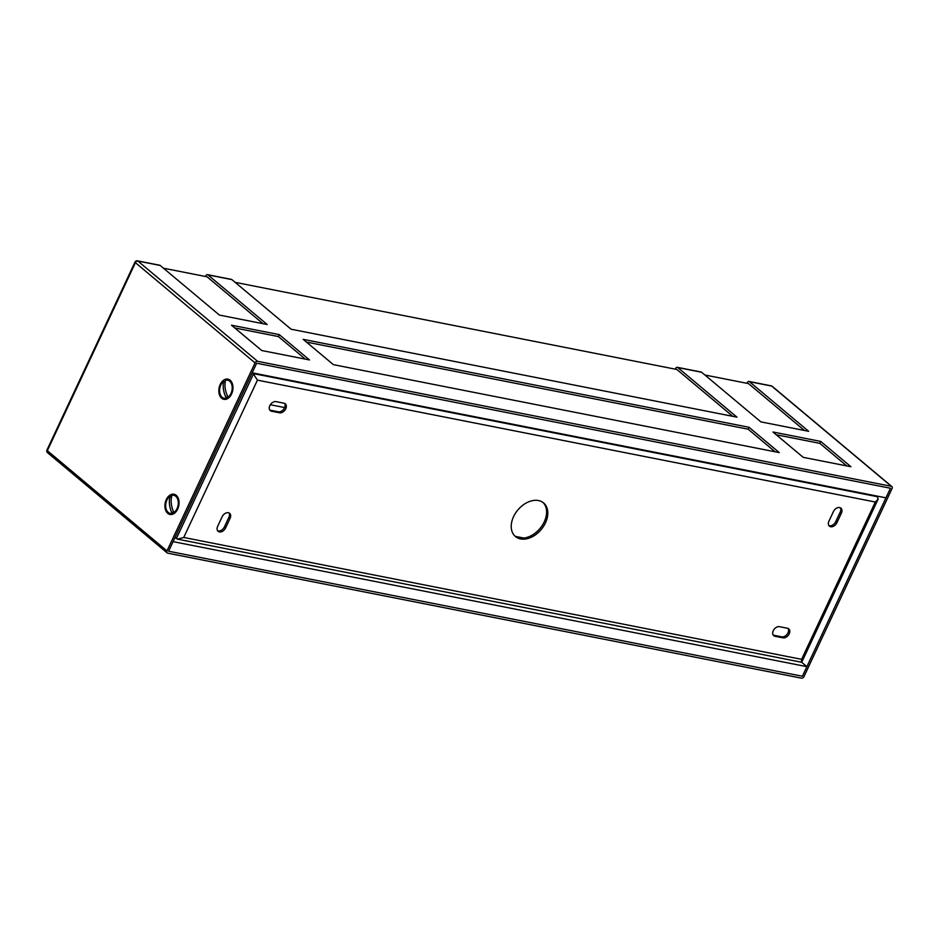 <?xml version="1.0" encoding="UTF-8"?>
<svg xmlns="http://www.w3.org/2000/svg" width="939" height="939" viewBox="0 0 939 939"><rect width="100%" height="100%" fill="white"/><g stroke="black" fill="none" stroke-linecap="round" stroke-linejoin="round"><path stroke-width="1.41" d="M228.963 512.905A5.481 3.803 -50 0 1 228.893 517.295L224.409 526.885A5.481 3.803 -50 0 1 218.177 530.899A5.481 3.803 -50 0 1 217.59 530.723M219.386 531.908A5.481 3.803 -50 0 1 218.118 531.321A5.481 3.803 -50 0 1 217.648 526.333L222.144 516.743A5.481 3.803 -50 0 1 229.644 513.328A5.481 3.803 -50 0 1 230.102 518.305L225.618 527.906A5.481 3.803 -50 0 1 219.386 531.908M840.252 507.741A5.481 3.803 -50 0 1 840.182 512.131L835.687 521.72A5.481 3.803 -50 0 1 829.466 525.734A5.481 3.803 -50 0 1 828.867 525.558M830.675 526.744A5.481 3.803 -50 0 1 829.395 526.157A5.481 3.803 -50 0 1 828.937 521.168L833.433 511.579A5.481 3.803 -50 0 1 840.933 508.163A5.481 3.803 -50 0 1 841.391 513.14L836.895 522.741A5.481 3.803 -50 0 1 830.675 526.744M542.977 502.447A21.914 15.224 -50 0 1 542.038 525.77A21.914 15.224 -50 0 1 519.326 537.906A21.914 15.224 -50 0 1 514.854 536.005M538.505 500.557A21.914 15.224 -50 0 1 543.599 502.94A21.914 15.224 -50 0 1 543.552 526.309A21.914 15.224 -50 0 1 520.535 538.927A21.914 15.224 -50 0 1 515.441 536.545A21.914 15.224 -50 0 1 515.488 513.163A21.914 15.224 -50 0 1 538.505 500.557M175.006 537.519L177.483 539.139L183.739 537.46L801.613 659.331L801.343 662.195L177.483 539.139M252.767 372.936L257.427 380.142L183.739 537.46M284.024 403.207A5.481 3.803 -50 0 1 285.292 403.805A5.481 3.803 -50 0 1 285.292 409.639A5.481 3.803 -50 0 1 279.529 412.796L271.571 411.223A5.481 3.803 -50 0 1 270.303 410.636A5.481 3.803 -50 0 1 270.303 404.791A5.481 3.803 -50 0 1 276.066 401.634L284.024 403.207M284.623 403.383A5.481 3.803 -50 0 1 283.754 409.099A5.481 3.803 -50 0 1 278.32 411.787L270.362 410.214A5.481 3.803 -50 0 1 269.775 410.038M775.015 636.266A5.481 3.803 -50 0 1 773.748 635.68A5.481 3.803 -50 0 1 773.759 629.834A5.481 3.803 -50 0 1 779.511 626.677L787.469 628.25A5.481 3.803 -50 0 1 788.748 628.848A5.481 3.803 -50 0 1 788.737 634.682A5.481 3.803 -50 0 1 782.985 637.839L775.015 636.266L773.806 635.257A5.481 3.803 -50 0 1 773.22 635.081M788.067 628.426A5.481 3.803 -50 0 1 787.199 634.142A5.481 3.803 -50 0 1 781.776 636.83L773.806 635.257M877.014 496.074L878.153 499.102L875.301 502.025L257.427 380.142M176.332 538.634L253.624 373.652L877.871 496.79M871.251 494.935L872.108 495.651M806.883 666.655L173.081 541.639L168.586 551.228L802.387 676.244L168.586 551.228L256.652 363.229L252.157 372.818L885.97 497.834L890.454 488.245L802.387 676.244L806.883 666.655L801.566 662.195M256.652 363.229L890.454 488.245L256.652 363.229M163.468 268.202L207.073 276.805L263.026 323.685M235.126 282.334L676.855 369.473L732.796 416.341M704.907 375.001L748.512 383.605L804.465 430.473M515.441 536.392L523.856 538.059M231.581 393.993A10.306 6.925 -78.8 0 0 232.895 386.211A10.306 6.925 -78.8 0 0 227.625 379.086A10.306 6.925 -78.8 0 0 220.219 384.474A10.306 6.925 -78.8 0 0 221.451 398.054A10.306 6.925 -78.8 0 0 231.229 394.697A10.306 6.925 -78.8 0 0 231.581 393.993M177.659 509.102A10.306 6.925 -78.8 0 0 178.985 501.309A10.306 6.925 -78.8 0 0 173.703 494.184A10.306 6.925 -78.8 0 0 166.297 499.583A10.306 6.925 -78.8 0 0 167.529 513.163A10.306 6.925 -78.8 0 0 177.307 509.807A10.306 6.925 -78.8 0 0 177.659 509.102M137.423 260.831L159.724 265.232A2.195 1.467 101.2 0 1 160.193 265.467L137.904 261.065A2.195 1.467 101.2 0 0 137.423 260.831A2.195 2.195 0 0 0 135.016 262.051L135.416 262.674A2.195 1.526 -50 0 1 137.904 261.065L257.556 361.304A2.195 1.526 130 0 0 255.056 362.912L135.416 262.674L47.337 450.673L46.95 450.063A2.195 2.195 0 0 0 47.525 452.668A2.195 1.526 -50 0 1 47.337 450.673L166.989 550.923A2.195 1.526 130 0 0 167.177 552.907A2.195 1.526 130 0 0 167.682 553.153L801.495 678.169A2.195 1.526 130 0 0 803.984 676.561L892.05 488.562A2.195 1.526 130 0 0 891.862 486.566A2.195 1.526 130 0 0 891.357 486.32L771.705 386.082L749.416 381.68A2.195 1.467 -78.8 0 0 748.935 381.457A2.195 1.467 -78.8 0 0 747.303 382.596L746.975 383.3M820.721 441.424L772.95 431.999L803.162 457.316L850.934 466.742L820.721 441.424L819.817 443.349L846.767 465.92M776.213 434.745L819.817 443.349M279.282 334.624L231.499 325.199L261.711 350.517L309.494 359.942L279.282 334.624L278.378 336.549L305.316 359.121M234.773 327.946L278.378 336.549M749.416 381.68L808.632 431.294L760.86 421.881L701.633 372.267L677.747 367.548A2.195 1.467 -78.8 0 0 677.277 367.313A2.195 1.467 -78.8 0 0 675.646 368.452L675.305 369.168M677.277 367.313L701.163 372.032A2.195 1.467 101.2 0 1 701.633 372.267M677.747 367.548L736.974 417.162L291.078 329.213L231.863 279.599L207.965 274.892A2.195 1.467 -78.8 0 0 207.496 274.658A2.195 1.467 -78.8 0 0 205.864 275.796L205.535 276.5M207.496 274.658L231.381 279.364A2.195 1.467 101.2 0 1 231.863 279.599M207.965 274.892L267.192 324.507L219.421 315.081L160.193 265.467M749.052 427.292L779.276 452.61L333.38 364.649L303.168 339.343L749.052 427.292L748.16 429.205L775.098 451.776M306.431 342.078L748.16 429.205M257.556 361.304L891.357 486.32M166.989 550.923L255.056 362.912M223.728 381.257A9.202 6.186 -78.8 0 0 219.714 392.455A9.202 6.186 -78.8 0 0 224.116 398.265A9.202 6.186 -78.8 0 0 226.299 398.136A20.388 13.299 62.5 0 1 223.459 389.392A20.388 13.299 62.5 0 1 223.728 381.257L225.29 382.361M228.071 397.209A9.202 6.186 -78.8 0 0 232.086 386.023A9.202 6.186 -78.8 0 0 227.684 380.201A9.202 6.186 -78.8 0 0 225.489 380.342A20.388 13.299 -117.5 0 0 225.219 388.464A20.388 13.299 -117.5 0 0 228.071 397.209L228.87 397.373A9.202 6.186 -78.8 0 0 231.346 394.486M232.919 386.457A9.202 6.186 -78.8 0 0 228.482 380.365A9.202 6.186 -78.8 0 0 228.071 380.307M224.515 398.324A9.202 6.186 -78.8 0 0 224.914 398.429A9.202 6.186 -78.8 0 0 227.097 398.289L226.299 398.136M227.097 398.289L227.308 395.577M228.412 397.279A8.334 5.599 101.2 0 1 227.614 397.596M170.1 496.156A9.202 6.186 -78.8 0 0 165.733 507.13A9.202 6.186 -78.8 0 0 170.194 513.375A9.202 6.186 -78.8 0 0 172.072 513.328A20.388 13.639 65.9 0 1 169.525 504.431A20.388 13.639 65.9 0 1 170.1 496.156L171.637 497.271M173.856 512.53A9.202 6.186 -78.8 0 0 178.222 501.543A9.202 6.186 -78.8 0 0 173.762 495.311A9.202 6.186 -78.8 0 0 171.884 495.358A20.388 13.639 -114.1 0 0 171.309 503.633A20.388 13.639 -114.1 0 0 173.856 512.53L174.654 512.682A9.202 6.186 -78.8 0 0 177.424 509.584M179.009 501.555A9.202 6.186 -78.8 0 0 174.56 495.463A9.202 6.186 -78.8 0 0 174.161 495.405M170.605 513.433A9.202 6.186 -78.8 0 0 170.992 513.527A9.202 6.186 -78.8 0 0 172.87 513.48L172.072 513.328M172.87 513.48L173.21 511.027M174.079 512.565A8.334 5.599 101.2 0 1 173.41 512.776M279.529 412.796L278.32 411.787M271.571 411.223L270.362 410.214M782.985 637.839L781.776 636.83M836.895 522.741L835.687 521.72M841.391 513.14L840.182 512.131M230.102 518.305L228.893 517.295M225.618 527.906L224.409 526.885M801.613 659.331L875.301 502.025M771.236 385.847A2.195 2.195 0 0 1 772.21 386.316A2.195 1.526 -50 0 0 771.705 386.082A2.195 1.467 -78.8 0 0 771.236 385.847L748.935 381.457M284.646 407.561L270.338 404.732M801.883 661.925L878.153 499.102M47.525 452.668L167.177 552.907M772.21 386.316L891.862 486.566M46.95 450.063L135.016 262.051M228.482 380.365L227.684 380.201M224.914 398.429L224.116 398.265M174.56 495.463L173.762 495.311M170.992 513.527L170.194 513.375"/></g></svg>

